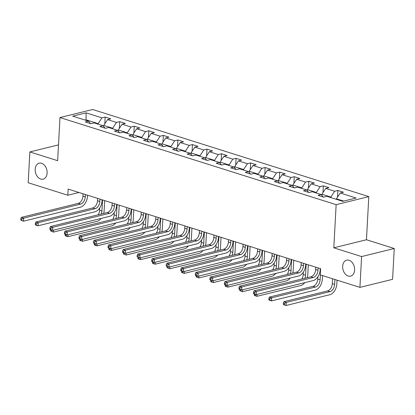 <?xml version="1.0" encoding="UTF-8"?>
<svg xmlns="http://www.w3.org/2000/svg" width="415" height="415" viewBox="0 0 415 415"><rect width="100%" height="100%" fill="white"/><g stroke="black" fill="none" stroke-linecap="round" stroke-linejoin="round"><path stroke-width="0.62" d="M47.118 173.039A8.227 5.82 76.2 0 1 43.119 179.145A8.227 5.82 76.2 0 1 35.182 169.273A8.227 5.82 76.2 0 1 39.181 163.168A8.227 5.82 76.2 0 1 47.118 173.039M354.602 270.03A8.227 5.82 76.2 0 1 350.602 276.136A8.227 5.82 76.2 0 1 342.671 266.264A8.227 5.82 76.2 0 1 346.665 260.158A8.227 5.82 76.2 0 1 354.602 270.03M368.8 196.617L92.644 109.508L59.983 117.554L336.145 204.662L368.8 196.617L366.466 239.756L333.805 247.802L361.589 256.563L394.25 248.518L366.466 239.756M394.25 248.518L392.58 279.331L359.919 287.377L361.589 256.563M90.48 123.577L88.535 121.154L85.308 121.948L90.906 123.712L94.127 122.918L103.076 125.74L99.854 126.534L105.452 128.297L108.673 127.504L117.621 130.331L114.4 131.124L119.992 132.888L123.214 132.095L132.167 134.917L128.946 135.71L134.538 137.474L137.759 136.68L146.713 139.502L143.486 140.296L149.084 142.065L152.305 141.271L161.253 144.093L158.032 144.887L163.629 146.651L166.851 145.857L175.799 148.679L172.578 149.473L178.17 151.236L181.391 150.443L190.345 153.27L187.124 154.064L192.716 155.827L195.937 155.034L204.891 157.856L201.664 158.649L207.261 160.413L210.483 159.619L219.431 162.441L216.21 163.235L221.807 165.004L225.029 164.21L233.977 167.032L230.756 167.826L236.348 169.59L239.569 168.796L248.523 171.618L245.301 172.412L250.893 174.175L254.115 173.382L263.063 176.209L259.842 177.003L265.439 178.766L268.661 177.973L277.609 180.795L274.388 181.588L279.985 183.352L283.206 182.559L292.155 185.381L288.933 186.174L294.526 187.938L297.747 187.144L306.701 189.971L303.479 190.765L309.071 192.529L312.293 191.735L321.241 194.557L318.02 195.351L323.617 197.115L326.838 196.321L342.686 201.322L356.106 198.017L340.253 193.017L343.475 192.223L337.883 190.459L337.519 197.198M88.535 121.154L72.682 116.153L86.102 112.849L101.95 117.85L105.171 117.056L104.808 123.794M337.883 190.459L334.661 191.253L325.713 188.431L328.934 187.637L323.337 185.873L320.115 186.667L311.167 183.84L314.388 183.046L308.796 181.282L305.57 182.076L296.621 179.254L299.843 178.46L294.251 176.697L291.029 177.49L282.076 174.668L285.297 173.875L279.705 172.111L276.483 172.899L267.535 170.077L270.756 169.284L265.159 167.52L261.938 168.314L252.989 165.492L256.211 164.698L250.619 162.934L247.392 163.728L238.443 160.901L241.665 160.112L236.073 158.343L232.851 159.137L223.898 156.315L227.119 155.521L221.527 153.757L218.306 154.551L209.357 151.729L212.579 150.935L206.981 149.172L203.76 149.965L194.811 147.138L198.033 146.345L192.441 144.581L189.214 145.375L180.266 142.553L183.487 141.759L177.895 139.995L174.674 140.789L165.72 137.967L168.941 137.173L163.349 135.404L160.128 136.198L151.179 133.376L154.401 132.582L148.803 130.818L145.582 131.612L136.634 128.79L139.855 127.996L134.263 126.233L131.036 127.026L122.088 124.199L125.309 123.405L119.717 121.642L116.496 122.435L107.542 119.613L110.764 118.82L105.171 117.056M359.919 287.377L320.297 274.88L320.629 268.718L68.153 189.079L67.821 195.242L78.98 192.493M103.688 126.502L103.745 125.413L112.698 128.235L112.667 128.764M105.026 128.168L103.076 125.74M107.542 119.613L103.745 125.413M116.496 122.435L112.698 128.235M118.234 131.088L118.291 129.999L127.239 132.826L127.213 133.355M119.572 132.753L117.621 130.331M122.088 124.199L118.291 129.999M131.036 127.026L127.239 132.826M132.774 135.674L132.836 134.59L141.785 137.412L141.759 137.941M134.112 137.339L132.167 134.917M136.634 128.79L132.836 134.59M145.582 131.612L141.785 137.412M147.32 140.265L147.377 139.175L156.331 141.997L156.299 142.532M148.658 141.93L146.713 139.502M151.179 133.376L147.377 139.175M160.128 136.198L156.331 141.997M161.866 144.851L161.923 143.766L170.876 146.588L170.845 147.118M163.204 146.516L161.253 144.093M165.72 137.967L161.923 143.766M174.674 140.789L170.876 146.588M176.411 149.441L176.468 148.352L185.417 151.174L185.391 151.703M177.75 151.107L175.799 148.679M180.266 142.553L176.468 148.352M189.214 145.375L185.417 151.174M190.952 154.027L191.014 152.938L199.963 155.765L199.937 156.294M192.29 155.692L190.345 153.27M194.811 147.138L191.014 152.938M203.76 149.965L199.963 155.765M205.498 158.613L205.555 157.529L214.508 160.351L214.477 160.88M206.836 160.278L204.891 157.856M209.357 151.729L205.555 157.529M218.306 154.551L214.508 160.351M220.043 163.204L220.1 162.115L229.054 164.937L229.023 165.471M221.382 164.869L219.431 162.441M223.898 156.315L220.1 162.115M232.851 159.137L229.054 164.937M234.589 167.79L234.646 166.706L243.595 169.528L243.569 170.057M235.928 169.455L233.977 167.032M238.443 160.901L234.646 166.706M247.392 163.728L243.595 169.528M249.13 172.375L249.192 171.291L258.14 174.113L258.114 174.642M250.468 174.046L248.523 171.618M252.989 165.492L249.192 171.291M261.938 168.314L258.14 174.113M263.675 176.966L263.733 175.877L272.686 178.704L272.655 179.233M265.014 178.632L263.063 176.209M267.535 170.077L263.733 175.877M276.483 172.899L272.686 178.704M278.221 181.552L278.278 180.468L287.232 183.29L287.201 183.819M279.56 183.217L277.609 180.795M282.076 174.668L278.278 180.468M291.029 177.49L287.232 183.29M292.767 186.143L292.824 185.054L301.772 187.876L301.747 188.405M294.105 187.808L292.155 185.381M296.621 179.254L292.824 185.054M305.57 182.076L301.772 187.876M307.308 190.729L307.37 189.639L316.318 192.467L316.292 192.996M308.646 192.394L306.701 189.971M311.167 183.84L307.37 189.639M320.115 186.667L316.318 192.467M321.853 195.315L321.91 194.23L330.864 197.052L330.833 197.582M323.192 196.98L321.241 194.557M325.713 188.431L321.91 194.23M334.661 191.253L330.864 197.052M336.43 199.345L336.456 198.816L343.646 201.083M340.253 193.017L336.456 198.816M58.505 144.871L29.864 151.926L28.194 182.74L67.821 195.242M29.864 151.926L57.649 160.693L59.983 117.554M333.805 247.802L336.145 204.662M86.004 120.355L86.03 119.826L85.07 120.06M98.122 124.178L98.153 123.649L86.03 119.826L86.102 112.849M101.95 117.85L98.153 123.649M323.337 185.873L322.974 192.612M308.796 181.282L308.428 188.021M294.251 176.697L293.882 183.435M279.705 172.111L279.342 178.844M265.159 167.52L264.796 174.259M250.619 162.934L250.25 169.673M236.073 158.343L235.704 165.082M221.527 153.757L221.164 160.496M206.981 149.172L206.618 155.905M192.441 144.581L192.072 151.319M177.895 139.995L177.527 146.734M163.349 135.404L162.986 142.143M148.803 130.818L148.44 137.557M134.263 126.233L133.895 132.971M119.717 121.642L119.349 128.38M315.789 267.187L315.665 269.532A6.427 4.176 -72.5 0 1 310.918 276.784L254.027 290.796L256.356 291.532L256.19 294.614L313.081 280.602A9.644 6.261 107.5 0 0 320.204 269.724L320.261 268.598M318.123 267.924L317.994 270.269A6.427 4.176 -72.5 0 1 313.247 277.521L256.356 291.532L254.462 292.518L253.529 292.222L253.461 293.457L254.395 293.753L254.462 292.518M254.395 293.753L256.19 294.614L253.861 293.877L253.461 293.457M254.027 290.796L253.529 292.222M332.581 278.756L332.316 283.673A6.427 4.176 -72.5 0 1 327.57 290.925L283.917 301.674L286.251 302.411L286.085 305.492L329.733 294.738A9.644 6.261 107.5 0 0 336.856 283.865L337.053 280.167M334.915 279.487L334.646 284.41A6.427 4.176 -72.5 0 1 329.899 291.657L286.251 302.411L284.353 303.396L283.419 303.1L283.357 304.335L284.285 304.631L284.353 303.396M284.285 304.631L286.085 305.492L283.751 304.755L283.357 304.335M283.917 301.674L283.419 303.1M301.249 262.602L301.119 264.946A6.427 4.176 -72.5 0 1 296.372 272.193L239.481 286.21L241.81 286.941L241.644 290.023L298.535 276.011A9.644 6.261 107.5 0 0 305.658 265.138L305.72 264.013M303.578 263.338L303.448 265.683A6.427 4.176 -72.5 0 1 298.701 272.93L241.81 286.941L239.917 287.932L238.983 287.637L238.916 288.866L239.849 289.162L239.917 287.932M239.849 289.162L241.644 290.023L239.315 289.291L238.916 288.866M239.481 286.21L238.983 287.637M286.703 258.016L286.573 260.361A6.427 4.176 -72.5 0 1 281.827 267.608L224.935 281.619L227.27 282.356L227.104 285.437L283.99 271.426A9.644 6.261 107.5 0 0 291.112 260.553L291.174 259.422M289.032 258.747L288.907 261.092A6.427 4.176 -72.5 0 1 284.161 268.344L227.27 282.356L225.371 283.341L224.437 283.046L224.37 284.28L225.304 284.576L225.371 283.341M225.304 284.576L227.104 285.437L224.769 284.7L224.37 284.28M224.935 281.619L224.437 283.046M317.9 276.753L317.771 279.088A6.427 4.176 -72.5 0 1 313.024 286.334L269.377 297.088L271.706 297.82L271.54 300.901L315.187 290.152A9.644 6.261 107.5 0 0 322.31 279.279L322.512 275.576M320.37 274.901L320.105 279.819A6.427 4.176 -72.5 0 1 315.353 287.071L271.706 297.82L269.807 298.81L268.879 298.515L268.811 299.744L269.745 300.04L269.807 298.81M269.745 300.04L271.54 300.901L269.211 300.17L268.811 299.744M269.377 297.088L268.879 298.515M307.271 277.682A9.644 6.261 107.5 0 0 307.764 274.689L308.298 264.827M306.161 264.153L305.559 275.233A6.427 4.176 -72.5 0 1 304.88 278.273M303.355 272.167L303.23 274.497A6.427 4.176 -72.5 0 1 301.788 279.03M254.328 294.022L254.265 295.158L255.199 295.454L255.261 294.318M257.098 294.391L256.994 296.315L300.647 285.562A9.644 6.261 107.5 0 0 304.792 282.641M255.199 295.454L256.994 296.315L254.665 295.579L254.265 295.158M272.157 253.425L272.033 255.77A6.427 4.176 -72.5 0 1 267.281 263.022L210.395 277.033L212.724 277.77L212.558 280.851L269.449 266.835A9.644 6.261 107.5 0 0 276.566 255.962L276.629 254.836M274.486 254.162L274.362 256.506A6.427 4.176 -72.5 0 1 269.615 263.753L212.724 277.77L210.825 278.756L209.897 278.46L209.829 279.694L210.758 279.985L210.825 278.756M210.758 279.985L212.558 280.851L209.829 279.694M210.395 277.033L209.897 278.46M257.611 248.839L257.487 251.184A6.427 4.176 -72.5 0 1 252.74 258.431L195.849 272.448L198.178 273.179L198.012 276.26L254.903 262.249A9.644 6.261 107.5 0 0 262.026 251.376L262.083 250.25M259.946 249.576L259.816 251.921A6.427 4.176 -72.5 0 1 255.069 259.168L198.178 273.179L196.285 274.165L195.351 273.874L195.283 275.104L196.217 275.399L196.285 274.165M196.217 275.399L198.012 276.26L195.683 275.529L195.283 275.104M195.849 272.448L195.351 273.874M243.071 244.248L242.941 246.593A6.427 4.176 -72.5 0 1 238.194 253.845L181.303 267.857L183.632 268.593L183.466 271.675L240.358 257.663A9.644 6.261 107.5 0 0 247.48 246.785L247.542 245.659M245.4 244.985L245.27 247.33A6.427 4.176 -72.5 0 1 240.524 254.582L183.632 268.593L181.739 269.579L180.805 269.283L180.738 270.518L181.671 270.813L181.739 269.579M181.671 270.813L183.466 271.675L181.137 270.938L180.738 270.518M181.303 267.857L180.805 269.283M292.725 273.096A9.644 6.261 107.5 0 0 293.218 270.103L293.753 260.236M291.615 259.562L291.014 270.647A6.427 4.176 -72.5 0 1 290.334 273.682M288.809 267.582L288.684 269.911A6.427 4.176 -72.5 0 1 287.247 274.445M239.782 289.437L239.72 290.573L240.653 290.863L240.716 289.732M242.552 289.8L242.448 291.729L286.101 280.976A9.644 6.261 107.5 0 0 290.251 278.055M240.653 290.863L242.448 291.729L239.72 290.573M278.185 268.505A9.644 6.261 107.5 0 0 278.678 265.512L279.212 255.65M277.07 254.976L276.468 266.057A6.427 4.176 -72.5 0 1 275.788 269.096M274.263 262.991L274.139 265.32A6.427 4.176 -72.5 0 1 272.702 269.854M225.236 284.851L225.179 285.982L226.108 286.277L226.17 285.141M228.011 285.214L227.908 287.139L271.555 276.39A9.644 6.261 107.5 0 0 275.705 273.464M226.108 286.277L227.908 287.139L225.573 286.407L225.179 285.982M263.639 263.919A9.644 6.261 107.5 0 0 264.132 260.926L264.666 251.065M262.524 250.39L261.927 261.471A6.427 4.176 -72.5 0 1 261.243 264.505M259.723 258.405L259.593 260.734A6.427 4.176 -72.5 0 1 258.156 265.268M210.696 280.26L210.633 281.396L211.567 281.692L211.624 280.556M213.466 280.623L213.362 282.553L257.01 271.799A9.644 6.261 107.5 0 0 261.16 268.879M211.567 281.692L213.362 282.553L211.033 281.816L210.633 281.396M249.093 259.328A9.644 6.261 107.5 0 0 249.586 256.34L250.121 246.474M247.983 245.799L247.382 256.88A6.427 4.176 -72.5 0 1 246.702 259.92M245.177 253.814L245.052 256.148A6.427 4.176 -72.5 0 1 243.61 260.682M196.15 275.674L196.088 276.81L197.021 277.101L197.084 275.97M198.92 276.037L198.816 277.962L242.469 267.213A9.644 6.261 107.5 0 0 246.614 264.288M197.021 277.101L198.816 277.962L196.088 276.81M234.548 254.743A9.644 6.261 107.5 0 0 235.04 251.749L235.575 241.888M233.438 241.214L232.836 252.294A6.427 4.176 -72.5 0 1 232.156 255.334M230.631 249.228L230.507 251.557A6.427 4.176 -72.5 0 1 229.07 256.091M181.604 271.088L181.542 272.219L182.476 272.515L182.538 271.379M184.379 271.452L184.27 273.376L227.923 262.628A9.644 6.261 107.5 0 0 232.073 259.702M182.476 272.515L184.27 273.376L181.941 272.639L181.542 272.219M220.007 250.157A9.644 6.261 107.5 0 0 220.5 247.164L221.034 237.302M218.892 236.623L218.29 247.708A6.427 4.176 -72.5 0 1 217.61 250.743M216.085 244.643L215.961 246.972A6.427 4.176 -72.5 0 1 214.524 251.506M167.058 266.497L167.001 267.634L167.93 267.924L167.992 266.793M169.834 266.861L169.73 268.79L213.377 258.037A9.644 6.261 107.5 0 0 217.527 255.116M167.93 267.924L169.73 268.79L167.001 267.634M205.461 245.566A9.644 6.261 107.5 0 0 205.954 242.578L206.488 232.711M204.346 232.037L203.749 243.117A6.427 4.176 -72.5 0 1 203.065 246.157M201.545 240.052L201.415 242.386A6.427 4.176 -72.5 0 1 199.978 246.915M152.518 261.912L152.455 263.043L153.389 263.338L153.446 262.202M155.288 262.275L155.184 264.199L198.832 253.451A9.644 6.261 107.5 0 0 202.982 250.525M153.389 263.338L155.184 264.199L152.855 263.468L152.455 263.043M190.916 240.98A9.644 6.261 107.5 0 0 191.408 237.987L191.943 228.126M189.805 227.451L189.204 238.532A6.427 4.176 -72.5 0 1 188.524 241.566M186.999 235.466L186.875 237.795A6.427 4.176 -72.5 0 1 185.432 242.329M137.972 257.321L137.91 258.457L138.843 258.753L138.906 257.616M140.742 257.689L140.638 259.614L184.291 248.86A9.644 6.261 107.5 0 0 188.436 245.939M138.843 258.753L140.638 259.614L138.309 258.877L137.91 258.457M176.37 236.389A9.644 6.261 107.5 0 0 176.868 233.401L177.397 223.535M175.26 222.86L174.658 233.946A6.427 4.176 -72.5 0 1 173.978 236.981M172.453 230.875L172.329 233.209A6.427 4.176 -72.5 0 1 170.892 237.743M123.426 252.735L123.364 253.871L124.298 254.162L124.36 253.031M126.202 253.098L126.093 255.028L169.745 244.274A9.644 6.261 107.5 0 0 173.895 241.354M124.298 254.162L126.093 255.028L123.364 253.871M161.829 231.803A9.644 6.261 107.5 0 0 162.322 228.81L162.856 218.949M160.714 218.274L160.112 229.355A6.427 4.176 -72.5 0 1 159.433 232.395M157.907 226.289L157.783 228.618A6.427 4.176 -72.5 0 1 156.346 233.152M108.88 248.149L108.823 249.28L109.752 249.576L109.814 248.44M111.656 248.512L111.552 250.437L155.2 239.688A9.644 6.261 107.5 0 0 159.35 236.763M109.752 249.576L111.552 250.437L109.218 249.7L108.823 249.28M147.284 227.218A9.644 6.261 107.5 0 0 147.776 224.225L148.311 214.363M146.168 213.684L145.572 224.769A6.427 4.176 -72.5 0 1 144.887 227.804M143.367 221.703L143.237 224.033A6.427 4.176 -72.5 0 1 141.8 228.566M94.34 243.558L94.278 244.694L95.211 244.99L95.268 243.854M97.11 243.921L97.006 245.851L140.654 235.098A9.644 6.261 107.5 0 0 144.804 232.177M95.211 244.99L97.006 245.851L94.677 245.115L94.278 244.694M132.738 222.627A9.644 6.261 107.5 0 0 133.231 219.639L133.765 209.772M131.628 209.098L131.026 220.178A6.427 4.176 -72.5 0 1 130.346 223.218M128.821 217.112L128.697 219.447A6.427 4.176 -72.5 0 1 127.255 223.981M79.794 238.973L79.732 240.103L80.666 240.399L80.728 239.268M82.564 239.336L82.461 241.26L126.113 230.512A9.644 6.261 107.5 0 0 130.263 227.586M80.666 240.399L82.461 241.26L80.131 240.529L79.732 240.103M118.192 218.041A9.644 6.261 107.5 0 0 118.69 215.048L119.219 205.186M117.082 204.512L116.48 215.593A6.427 4.176 -72.5 0 1 115.801 218.632M114.275 212.527L114.151 214.856A6.427 4.176 -72.5 0 1 112.714 219.39M65.248 234.382L65.186 235.518L66.12 235.813L66.182 234.677M68.024 234.75L67.915 236.675L111.568 225.921A9.644 6.261 107.5 0 0 115.718 223M66.12 235.813L67.915 236.675L65.586 235.938L65.186 235.518M103.651 213.455A9.644 6.261 107.5 0 0 104.144 210.462L104.679 200.595M102.536 199.921L101.934 211.007A6.427 4.176 -72.5 0 1 101.255 214.041M99.73 207.941L99.605 210.27A6.427 4.176 -72.5 0 1 98.168 214.804M50.703 229.796L50.646 230.932L51.574 231.222L51.636 230.092M53.478 230.159L53.374 232.089L97.022 221.335A9.644 6.261 107.5 0 0 101.172 218.415M51.574 231.222L53.374 232.089L50.646 230.932M228.525 239.663L228.395 242.007A6.427 4.176 -72.5 0 1 223.649 249.259L166.757 263.271L169.092 264.002L168.926 267.084L225.812 253.072A9.644 6.261 107.5 0 0 232.934 242.199L232.997 241.074M230.854 240.399L230.73 242.744A6.427 4.176 -72.5 0 1 225.983 249.991L169.092 264.002L167.193 264.993L166.259 264.697L166.192 265.932L167.126 266.223L167.193 264.993M167.126 266.223L168.926 267.084L166.192 265.932M166.757 263.271L166.259 264.697M213.979 235.077L213.855 237.422A6.427 4.176 -72.5 0 1 209.103 244.668L152.217 258.68L154.546 259.417L154.38 262.498L211.271 248.486A9.644 6.261 107.5 0 0 218.389 237.613L218.451 236.488M216.308 235.808L216.184 238.153A6.427 4.176 -72.5 0 1 211.437 245.405L154.546 259.417L152.647 260.402L151.719 260.112L151.651 261.341L152.58 261.637L152.647 260.402M152.58 261.637L154.38 262.498L152.046 261.761L151.651 261.341M152.217 258.68L151.719 260.112M199.433 230.486L199.309 232.831A6.427 4.176 -72.5 0 1 194.562 240.083L137.671 254.094L140 254.831L139.834 257.912L196.726 243.896A9.644 6.261 107.5 0 0 203.848 233.023L203.905 231.897M201.768 231.222L201.638 233.567A6.427 4.176 -72.5 0 1 196.892 240.819L140 254.831L138.107 255.816L137.173 255.521L137.106 256.755L138.039 257.046L138.107 255.816M138.039 257.046L139.834 257.912L137.106 256.755M137.671 254.094L137.173 255.521M184.893 225.9L184.763 228.245A6.427 4.176 -72.5 0 1 180.017 235.492L123.125 249.508L125.455 250.24L125.289 253.321L182.18 239.31A9.644 6.261 107.5 0 0 189.302 228.437L189.365 227.311M187.222 226.637L187.092 228.981A6.427 4.176 -72.5 0 1 182.346 236.228L125.455 250.24L123.561 251.225L122.627 250.935L122.56 252.164L123.494 252.46L123.561 251.225M123.494 252.46L125.289 253.321L122.959 252.59L122.56 252.164M123.125 249.508L122.627 250.935M170.347 221.314L170.217 223.654A6.427 4.176 -72.5 0 1 165.471 230.906L108.58 244.917L110.914 245.654L110.748 248.735L167.634 234.724A9.644 6.261 107.5 0 0 174.757 223.846L174.819 222.72M172.676 222.046L172.552 224.391A6.427 4.176 -72.5 0 1 167.805 231.643L110.914 245.654L109.015 246.64L108.082 246.344L108.014 247.579L108.948 247.874L109.015 246.64M108.948 247.874L110.748 248.735L108.414 247.999L108.014 247.579M108.58 244.917L108.082 246.344M155.801 216.723L155.677 219.068A6.427 4.176 -72.5 0 1 150.925 226.32L94.039 240.332L96.368 241.068L96.202 244.15L153.094 230.133A9.644 6.261 107.5 0 0 160.211 219.26L160.273 218.134M158.131 217.46L158.006 219.805A6.427 4.176 -72.5 0 1 153.26 227.052L96.368 241.068L94.47 242.054L93.541 241.758L93.474 242.993L94.402 243.283L94.47 242.054M94.402 243.283L96.202 244.15L93.474 242.993M94.039 240.332L93.541 241.758M141.256 212.138L141.131 214.482A6.427 4.176 -72.5 0 1 136.385 221.729L79.493 235.741L81.822 236.477L81.656 239.559L138.548 225.547A9.644 6.261 107.5 0 0 145.67 214.674L145.727 213.549M143.59 212.869L143.46 215.214A6.427 4.176 -72.5 0 1 138.714 222.466L81.822 236.477L79.929 237.463L78.995 237.173L78.928 238.402L79.862 238.698L79.929 237.463M79.862 238.698L81.656 239.559L79.327 238.822L78.928 238.402M79.493 235.741L78.995 237.173M126.715 207.547L126.585 209.891A6.427 4.176 -72.5 0 1 121.839 217.144L64.948 231.155L67.277 231.892L67.111 234.973L124.002 220.962A9.644 6.261 107.5 0 0 131.124 210.083L131.187 208.958M129.044 208.283L128.915 210.628A6.427 4.176 -72.5 0 1 124.168 217.88L67.277 231.892L65.383 232.877L64.45 232.582L64.382 233.816L65.316 234.112L65.383 232.877M65.316 234.112L67.111 234.973L64.782 234.236L64.382 233.816M64.948 231.155L64.45 232.582M112.169 202.961L112.04 205.306A6.427 4.176 -72.5 0 1 107.293 212.553L50.402 226.569L52.736 227.301L52.57 230.382L109.456 216.371A9.644 6.261 107.5 0 0 116.579 205.498L116.641 204.372M114.499 203.698L114.374 206.042A6.427 4.176 -72.5 0 1 109.627 213.289L52.736 227.301L50.838 228.292L49.904 227.996L49.836 229.225L50.77 229.521L50.838 228.292M50.77 229.521L52.57 230.382L50.236 229.651L49.836 229.225M50.402 226.569L49.904 227.996M97.624 198.375L97.499 200.72A6.427 4.176 -72.5 0 1 92.747 207.967L35.861 221.978L38.19 222.715L38.024 225.796L94.916 211.785A9.644 6.261 107.5 0 0 102.033 200.912L102.095 199.781M99.953 199.107L99.828 201.451A6.427 4.176 -72.5 0 1 95.082 208.704L38.19 222.715L36.292 223.701L35.363 223.405L35.296 224.64L36.224 224.935L36.292 223.701M36.224 224.935L38.024 225.796L35.695 225.06L35.296 224.64M35.861 221.978L35.363 223.405M83.078 193.784L82.953 196.129A6.427 4.176 -72.5 0 1 78.207 203.381L21.315 217.393L23.645 218.129L23.479 221.211L80.37 207.194A9.644 6.261 107.5 0 0 87.492 196.321L87.549 195.195M85.412 194.521L85.283 196.866A6.427 4.176 -72.5 0 1 80.536 204.113L23.645 218.129L21.751 219.115L20.817 218.819L20.75 220.054L21.684 220.344L21.751 219.115M21.684 220.344L23.479 221.211L20.75 220.054M21.315 217.393L20.817 218.819M317.994 270.269L315.665 269.532M313.247 277.521L310.918 276.784M334.646 284.41L332.316 283.673M329.899 291.657L327.57 290.925M303.448 265.683L301.119 264.946M298.701 272.93L296.372 272.193M288.907 261.092L286.573 260.361M284.161 268.344L281.827 267.608M320.105 279.819L317.771 279.088M315.353 287.071L313.024 286.334M305.559 275.233L303.23 274.497M274.362 256.506L272.033 255.77M269.615 263.753L267.281 263.022M259.816 251.921L257.487 251.184M255.069 259.168L252.74 258.431M245.27 247.33L242.941 246.593M240.524 254.582L238.194 253.845M291.014 270.647L288.684 269.911M276.468 266.057L274.139 265.32M261.927 261.471L259.593 260.734M247.382 256.88L245.052 256.148M232.836 252.294L230.507 251.557M218.29 247.708L215.961 246.972M203.749 243.117L201.415 242.386M189.204 238.532L186.875 237.795M174.658 233.946L172.329 233.209M160.112 229.355L157.783 228.618M145.572 224.769L143.237 224.033M131.026 220.178L128.697 219.447M116.48 215.593L114.151 214.856M101.934 211.007L99.605 210.27M230.73 242.744L228.395 242.007M225.983 249.991L223.649 249.259M216.184 238.153L213.855 237.422M211.437 245.405L209.103 244.668M201.638 233.567L199.309 232.831M196.892 240.819L194.562 240.083M187.092 228.981L184.763 228.245M182.346 236.228L180.017 235.492M172.552 224.391L170.217 223.654M167.805 231.643L165.471 230.906M158.006 219.805L155.677 219.068M153.26 227.052L150.925 226.32M143.46 215.214L141.131 214.482M138.714 222.466L136.385 221.729M128.915 210.628L126.585 209.891M124.168 217.88L121.839 217.144M114.374 206.042L112.04 205.306M109.627 213.289L107.293 212.553M99.828 201.451L97.499 200.72M95.082 208.704L92.747 207.967M85.283 196.866L82.953 196.129M80.536 204.113L78.207 203.381"/></g></svg>
